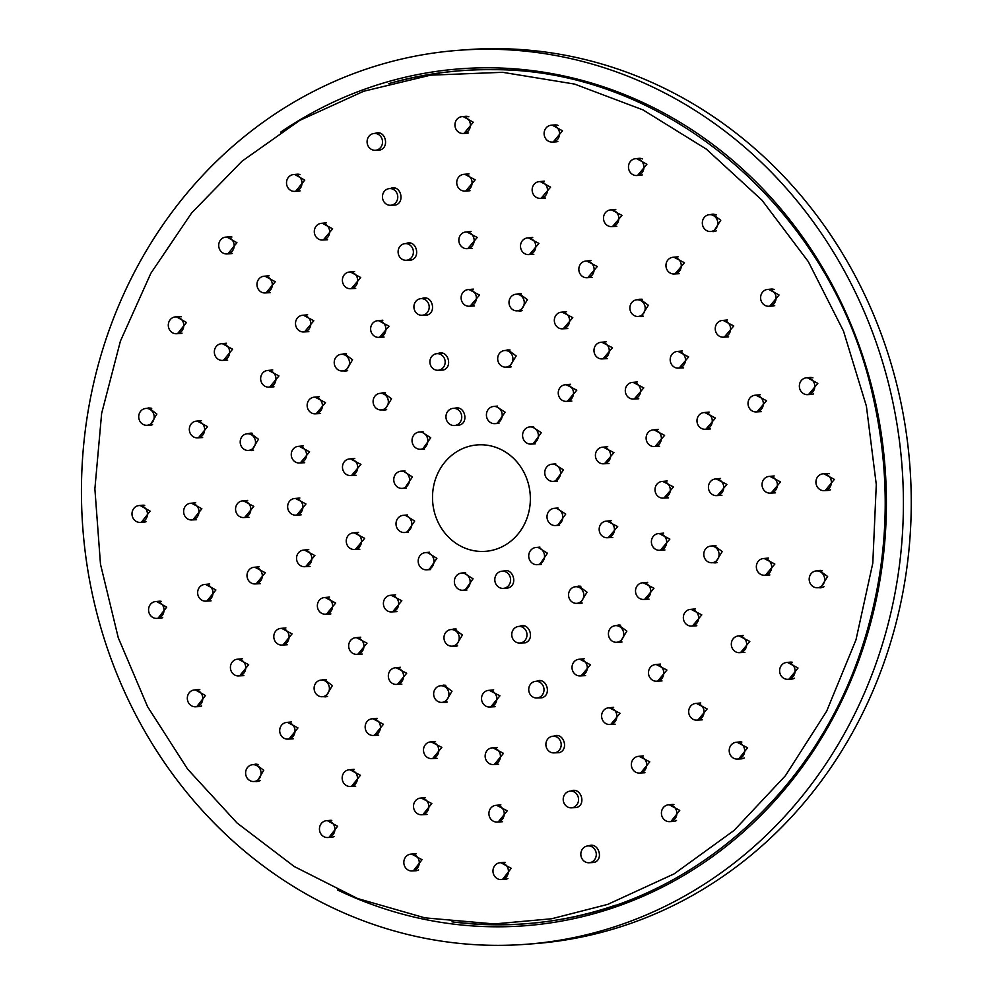 <?xml version="1.0" encoding="UTF-8"?>
<svg xmlns="http://www.w3.org/2000/svg" width="994" height="994" viewBox="0 0 994 994"><rect width="100%" height="100%" fill="white"/><g stroke="black" fill="none" stroke-linecap="round" stroke-linejoin="round"><path stroke-width="1.49" d="M620.678 924.768A448.269 410.771 -94.3 0 0 895.259 414.225A448.269 410.771 -94.3 0 0 458.88 50.284A448.269 410.771 -94.3 0 0 82.813 528.038A448.269 410.771 -94.3 0 0 525.975 944.3A448.269 410.771 -94.3 0 0 620.678 924.768M525.975 944.3L533.815 943.716A448.269 410.771 -94.3 0 0 628.519 924.184A448.269 410.771 -94.3 0 0 903.099 413.628A448.269 410.771 -94.3 0 0 466.72 49.7L458.88 50.284M163.637 607.446A8.437 7.728 -94.3 0 0 155.511 601.581A8.437 7.728 -94.3 0 0 148.591 610.552A8.437 7.728 -94.3 0 0 156.779 618.392A8.437 7.728 -94.3 0 0 163.637 607.446M161.19 601.333A8.511 7.803 -94.3 0 0 159.115 601.233L155.511 601.581M156.779 618.392L160.382 618.193A8.511 7.803 -94.3 0 0 162.718 617.672M431.346 554.876A8.611 7.89 -94.3 0 0 425.283 552.639A8.611 7.89 -94.3 0 0 418.213 561.809A8.611 7.89 -94.3 0 0 426.575 569.811A8.611 7.89 -94.3 0 0 433.546 564.145A8.611 7.89 -94.3 0 0 431.346 554.876M463.863 573.252A8.611 7.89 -94.3 0 0 461.452 573.078A8.611 7.89 -94.3 0 0 454.382 582.248A8.611 7.89 -94.3 0 0 462.732 590.262A8.611 7.89 -94.3 0 0 470.125 582.397A8.611 7.89 -94.3 0 0 463.863 573.252M500.243 571.562A8.611 7.89 -94.3 0 0 494.95 581.291A8.611 7.89 -94.3 0 0 503.2 588.386A8.611 7.89 -94.3 0 0 510.581 579.191A8.611 7.89 -94.3 0 0 501.908 571.202A8.611 7.89 -94.3 0 0 500.243 571.562M530.734 550.266A8.611 7.89 -94.3 0 0 529.516 559.746A8.611 7.89 -94.3 0 0 537.108 564.691A8.611 7.89 -94.3 0 0 544.501 555.497A8.611 7.89 -94.3 0 0 535.828 547.508A8.611 7.89 -94.3 0 0 530.734 550.266M547.172 515.054A8.611 7.89 -94.3 0 0 555.397 525.528A8.611 7.89 -94.3 0 0 562.778 516.333A8.611 7.89 -94.3 0 0 554.105 508.344A8.611 7.89 -94.3 0 0 547.172 515.054M545.147 475.368A8.611 7.89 -94.3 0 0 553.149 481.382A8.611 7.89 -94.3 0 0 560.529 472.2A8.611 7.89 -94.3 0 0 551.856 464.21A8.611 7.89 -94.3 0 0 545.147 475.368M525.205 441.845A8.611 7.89 -94.3 0 0 530.97 444.094A8.611 7.89 -94.3 0 0 538.35 434.912A8.611 7.89 -94.3 0 0 529.678 426.923A8.611 7.89 -94.3 0 0 522.968 432.725A8.611 7.89 -94.3 0 0 525.205 441.845M492.701 423.456A8.611 7.89 -94.3 0 0 494.801 423.655A8.611 7.89 -94.3 0 0 502.181 414.461A8.611 7.89 -94.3 0 0 493.509 406.471A8.611 7.89 -94.3 0 0 486.426 414.498A8.611 7.89 -94.3 0 0 492.701 423.456M456.321 425.146A8.611 7.89 -94.3 0 0 461.576 415.256A8.611 7.89 -94.3 0 0 453.053 408.36A8.611 7.89 -94.3 0 0 445.983 417.517A8.611 7.89 -94.3 0 0 454.345 425.531A8.611 7.89 -94.3 0 0 456.321 425.146M425.83 446.455A8.611 7.89 -94.3 0 0 426.973 436.813A8.611 7.89 -94.3 0 0 419.133 432.042A8.611 7.89 -94.3 0 0 412.063 441.212A8.611 7.89 -94.3 0 0 420.425 449.226A8.611 7.89 -94.3 0 0 425.83 446.455M409.391 481.668A8.611 7.89 -94.3 0 0 400.855 471.206A8.611 7.89 -94.3 0 0 393.786 480.375A8.611 7.89 -94.3 0 0 402.148 488.389A8.611 7.89 -94.3 0 0 409.391 481.668M411.417 521.353A8.611 7.89 -94.3 0 0 403.104 515.352A8.611 7.89 -94.3 0 0 396.034 524.521A8.611 7.89 -94.3 0 0 404.396 532.523A8.611 7.89 -94.3 0 0 411.417 521.353M396.705 609.26A8.312 7.629 -94.3 0 0 397.824 599.954A8.312 7.629 -94.3 0 0 390.244 595.344A8.312 7.629 -94.3 0 0 383.423 604.203A8.312 7.629 -94.3 0 0 391.487 611.931A8.312 7.629 -94.3 0 0 396.705 609.26M459.066 639.676A8.312 7.629 -94.3 0 0 450.829 629.587A8.312 7.629 -94.3 0 0 443.995 638.446A8.312 7.629 -94.3 0 0 452.071 646.175A8.312 7.629 -94.3 0 0 459.066 639.676M526.609 632.234A8.312 7.629 -94.3 0 0 518.595 626.444A8.312 7.629 -94.3 0 0 511.773 635.303A8.312 7.629 -94.3 0 0 519.837 643.031A8.312 7.629 -94.3 0 0 526.609 632.234M581.266 588.92A8.312 7.629 -94.3 0 0 575.402 586.758A8.312 7.629 -94.3 0 0 568.58 595.617A8.312 7.629 -94.3 0 0 576.644 603.346A8.312 7.629 -94.3 0 0 583.379 597.866A8.312 7.629 -94.3 0 0 581.266 588.92M608.365 521.328A8.312 7.629 -94.3 0 0 606.029 521.167A8.312 7.629 -94.3 0 0 599.196 530.013A8.312 7.629 -94.3 0 0 607.272 537.742A8.312 7.629 -94.3 0 0 614.404 530.15A8.312 7.629 -94.3 0 0 608.365 521.328M600.649 447.573A8.312 7.629 -94.3 0 0 595.543 456.967A8.312 7.629 -94.3 0 0 603.495 463.813A8.312 7.629 -94.3 0 0 610.627 454.941A8.312 7.629 -94.3 0 0 602.252 447.225A8.312 7.629 -94.3 0 0 600.649 447.573M560.194 387.436A8.312 7.629 -94.3 0 0 559.013 396.581A8.312 7.629 -94.3 0 0 566.356 401.365A8.312 7.629 -94.3 0 0 573.476 392.481A8.312 7.629 -94.3 0 0 565.101 384.777A8.312 7.629 -94.3 0 0 560.194 387.436M497.845 357.008A8.312 7.629 -94.3 0 0 505.772 367.121A8.312 7.629 -94.3 0 0 512.904 358.238A8.312 7.629 -94.3 0 0 504.53 350.534A8.312 7.629 -94.3 0 0 497.845 357.008M430.29 364.45A8.312 7.629 -94.3 0 0 438.006 370.265A8.312 7.629 -94.3 0 0 445.138 361.381A8.312 7.629 -94.3 0 0 436.764 353.678A8.312 7.629 -94.3 0 0 430.29 364.45M375.645 407.764A8.312 7.629 -94.3 0 0 381.199 409.95A8.312 7.629 -94.3 0 0 388.331 401.079A8.312 7.629 -94.3 0 0 379.957 393.363A8.312 7.629 -94.3 0 0 373.471 398.979A8.312 7.629 -94.3 0 0 375.645 407.764M348.546 475.356A8.312 7.629 -94.3 0 0 350.571 475.554A8.312 7.629 -94.3 0 0 357.703 466.671A8.312 7.629 -94.3 0 0 349.329 458.967A8.312 7.629 -94.3 0 0 342.483 466.695A8.312 7.629 -94.3 0 0 348.546 475.356M356.25 549.11A8.312 7.629 -94.3 0 0 361.331 539.556A8.312 7.629 -94.3 0 0 353.094 532.896A8.312 7.629 -94.3 0 0 346.272 541.742A8.312 7.629 -94.3 0 0 354.349 549.483A8.312 7.629 -94.3 0 0 356.25 549.11M329.176 612.9A8.325 7.629 -94.3 0 0 332.195 603.196A8.325 7.629 -94.3 0 0 324.218 597.58A8.325 7.629 -94.3 0 0 317.384 606.439A8.325 7.629 -94.3 0 0 325.46 614.193A8.325 7.629 -94.3 0 0 329.176 612.9M361.99 651.654A8.325 7.629 -94.3 0 0 363.108 642.335A8.325 7.629 -94.3 0 0 355.529 637.726A8.325 7.629 -94.3 0 0 348.695 646.597A8.325 7.629 -94.3 0 0 356.771 654.338A8.325 7.629 -94.3 0 0 361.99 651.654M402.781 679.958A8.325 7.629 -94.3 0 0 402.259 671.472A8.325 7.629 -94.3 0 0 395.19 667.806A8.325 7.629 -94.3 0 0 388.356 676.665A8.325 7.629 -94.3 0 0 396.432 684.419A8.325 7.629 -94.3 0 0 402.781 679.958M448.766 695.875A8.325 7.629 -94.3 0 0 440.516 685.773A8.325 7.629 -94.3 0 0 433.67 694.632A8.325 7.629 -94.3 0 0 441.758 702.373A8.325 7.629 -94.3 0 0 448.766 695.875M496.801 698.335A8.325 7.629 -94.3 0 0 488.402 690.395A8.325 7.629 -94.3 0 0 481.568 699.254A8.325 7.629 -94.3 0 0 489.644 706.995A8.325 7.629 -94.3 0 0 496.801 698.335M543.631 687.152A8.325 7.629 -94.3 0 0 535.592 681.362A8.325 7.629 -94.3 0 0 528.758 690.221A8.325 7.629 -94.3 0 0 536.835 697.962A8.325 7.629 -94.3 0 0 543.631 687.152M586.038 663.11A8.325 7.629 -94.3 0 0 578.881 659.283A8.325 7.629 -94.3 0 0 572.035 668.154A8.325 7.629 -94.3 0 0 580.123 675.895A8.325 7.629 -94.3 0 0 586.038 663.11M621.163 627.835A8.325 7.629 -94.3 0 0 615.298 625.673A8.325 7.629 -94.3 0 0 608.452 634.545A8.325 7.629 -94.3 0 0 616.541 642.286A8.325 7.629 -94.3 0 0 623.288 636.806A8.325 7.629 -94.3 0 0 621.163 627.835M646.585 583.739A8.325 7.629 -94.3 0 0 642.372 582.819A8.325 7.629 -94.3 0 0 635.539 591.691A8.325 7.629 -94.3 0 0 643.615 599.432A8.325 7.629 -94.3 0 0 650.623 592.896A8.325 7.629 -94.3 0 0 646.585 583.739M660.6 533.815A8.325 7.629 -94.3 0 0 658.252 533.641A8.325 7.629 -94.3 0 0 651.418 542.513A8.325 7.629 -94.3 0 0 659.507 550.254A8.325 7.629 -94.3 0 0 666.651 542.649A8.325 7.629 -94.3 0 0 660.6 533.815M662.228 481.469A8.325 7.629 -94.3 0 0 661.867 481.494A8.325 7.629 -94.3 0 0 655.034 490.353A8.325 7.629 -94.3 0 0 663.122 498.106A8.325 7.629 -94.3 0 0 670.267 489.408A8.325 7.629 -94.3 0 0 662.228 481.469M651.356 430.265A8.325 7.629 -94.3 0 0 646.249 439.671A8.325 7.629 -94.3 0 0 654.214 446.53A8.325 7.629 -94.3 0 0 661.358 437.646A8.325 7.629 -94.3 0 0 652.971 429.917A8.325 7.629 -94.3 0 0 651.356 430.265M628.755 383.709A8.325 7.629 -94.3 0 0 625.686 393.251A8.325 7.629 -94.3 0 0 633.402 399.054A8.325 7.629 -94.3 0 0 640.546 390.17A8.325 7.629 -94.3 0 0 632.159 382.442A8.325 7.629 -94.3 0 0 628.755 383.709M595.928 344.955A8.325 7.629 -94.3 0 0 594.747 354.125A8.325 7.629 -94.3 0 0 602.091 358.909A8.325 7.629 -94.3 0 0 609.235 350.025A8.325 7.629 -94.3 0 0 600.848 342.296A8.325 7.629 -94.3 0 0 595.928 344.955M555.149 316.664A8.325 7.629 -94.3 0 0 555.584 325.001A8.325 7.629 -94.3 0 0 562.43 328.828A8.325 7.629 -94.3 0 0 569.574 319.944A8.325 7.629 -94.3 0 0 561.188 312.215A8.325 7.629 -94.3 0 0 555.149 316.664M509.164 300.735A8.325 7.629 -94.3 0 0 517.104 310.861A8.325 7.629 -94.3 0 0 524.248 301.977A8.325 7.629 -94.3 0 0 515.861 294.249A8.325 7.629 -94.3 0 0 509.164 300.735M461.129 298.275A8.325 7.629 -94.3 0 0 469.218 306.239A8.325 7.629 -94.3 0 0 476.362 297.355A8.325 7.629 -94.3 0 0 467.975 289.627A8.325 7.629 -94.3 0 0 461.129 298.275M414.299 309.457A8.325 7.629 -94.3 0 0 422.028 315.272A8.325 7.629 -94.3 0 0 429.172 306.388A8.325 7.629 -94.3 0 0 420.785 298.66A8.325 7.629 -94.3 0 0 414.299 309.457M371.88 333.499A8.325 7.629 -94.3 0 0 378.751 337.351A8.325 7.629 -94.3 0 0 385.883 328.455A8.325 7.629 -94.3 0 0 377.496 320.739A8.325 7.629 -94.3 0 0 371.88 333.499M336.767 368.774A8.325 7.629 -94.3 0 0 342.321 370.961A8.325 7.629 -94.3 0 0 349.466 362.064A8.325 7.629 -94.3 0 0 341.079 354.349A8.325 7.629 -94.3 0 0 334.593 359.965A8.325 7.629 -94.3 0 0 336.767 368.774M311.333 412.87A8.325 7.629 -94.3 0 0 315.247 413.815A8.325 7.629 -94.3 0 0 322.391 404.918A8.325 7.629 -94.3 0 0 314.005 397.202A8.325 7.629 -94.3 0 0 307.27 403.875A8.325 7.629 -94.3 0 0 311.333 412.87M297.33 462.794A8.325 7.629 -94.3 0 0 299.368 462.993A8.325 7.629 -94.3 0 0 306.5 454.096A8.325 7.629 -94.3 0 0 298.113 446.381A8.325 7.629 -94.3 0 0 291.267 454.134A8.325 7.629 -94.3 0 0 297.33 462.794M295.703 515.14A8.325 7.629 -94.3 0 0 295.752 515.14A8.325 7.629 -94.3 0 0 302.884 506.257A8.325 7.629 -94.3 0 0 294.497 498.528A8.325 7.629 -94.3 0 0 287.664 507.375A8.325 7.629 -94.3 0 0 295.703 515.14M306.562 566.344A8.325 7.629 -94.3 0 0 311.656 556.777A8.325 7.629 -94.3 0 0 303.406 550.104A8.325 7.629 -94.3 0 0 296.572 558.963A8.325 7.629 -94.3 0 0 304.649 566.717A8.325 7.629 -94.3 0 0 306.562 566.344M285.638 643.764A8.35 7.641 -94.3 0 0 288.658 634.035A8.35 7.641 -94.3 0 0 280.681 628.407A8.35 7.641 -94.3 0 0 273.822 637.291A8.35 7.641 -94.3 0 0 281.923 645.056A8.35 7.641 -94.3 0 0 285.638 643.764M327.448 694.036A8.35 7.641 -94.3 0 0 328.567 684.704A8.35 7.641 -94.3 0 0 320.975 680.095A8.35 7.641 -94.3 0 0 314.129 688.966A8.35 7.641 -94.3 0 0 322.218 696.732A8.35 7.641 -94.3 0 0 327.448 694.036M379.633 730.975A8.35 7.641 -94.3 0 0 379.112 722.476A8.35 7.641 -94.3 0 0 372.029 718.811A8.35 7.641 -94.3 0 0 365.183 727.695A8.35 7.641 -94.3 0 0 373.284 735.448A8.35 7.641 -94.3 0 0 379.633 730.975M438.64 752.048A8.35 7.641 -94.3 0 0 430.377 741.934A8.35 7.641 -94.3 0 0 423.519 750.818A8.35 7.641 -94.3 0 0 431.62 758.571A8.35 7.641 -94.3 0 0 438.64 752.048M500.429 755.838A8.35 7.641 -94.3 0 0 492.018 747.886A8.35 7.641 -94.3 0 0 485.171 756.757A8.35 7.641 -94.3 0 0 493.26 764.523A8.35 7.641 -94.3 0 0 500.429 755.838M560.815 742.058A8.35 7.641 -94.3 0 0 552.763 736.256A8.35 7.641 -94.3 0 0 545.917 745.14A8.35 7.641 -94.3 0 0 554.018 752.893A8.35 7.641 -94.3 0 0 560.815 742.058M615.659 711.679A8.35 7.641 -94.3 0 0 608.477 707.84A8.35 7.641 -94.3 0 0 601.631 716.724A8.35 7.641 -94.3 0 0 609.72 724.477A8.35 7.641 -94.3 0 0 615.659 711.679M661.234 666.738A8.35 7.641 -94.3 0 0 655.357 664.576A8.35 7.641 -94.3 0 0 648.51 673.46A8.35 7.641 -94.3 0 0 656.599 681.213A8.35 7.641 -94.3 0 0 663.358 675.721A8.35 7.641 -94.3 0 0 661.234 666.738M694.433 610.328A8.35 7.641 -94.3 0 0 690.209 609.421A8.35 7.641 -94.3 0 0 683.363 618.293A8.35 7.641 -94.3 0 0 691.451 626.058A8.35 7.641 -94.3 0 0 698.484 619.51A8.35 7.641 -94.3 0 0 694.433 610.328M712.996 546.278A8.35 7.641 -94.3 0 0 710.66 546.116A8.35 7.641 -94.3 0 0 703.814 554.987A8.35 7.641 -94.3 0 0 711.903 562.753A8.35 7.641 -94.3 0 0 719.06 555.124A8.35 7.641 -94.3 0 0 712.996 546.278M715.668 478.959A8.35 7.641 -94.3 0 0 715.307 478.984A8.35 7.641 -94.3 0 0 708.461 487.855A8.35 7.641 -94.3 0 0 716.562 495.621A8.35 7.641 -94.3 0 0 723.731 486.911A8.35 7.641 -94.3 0 0 715.668 478.959M702.236 412.945A8.35 7.641 -94.3 0 0 697.117 422.363A8.35 7.641 -94.3 0 0 705.106 429.234A8.35 7.641 -94.3 0 0 712.251 420.325A8.35 7.641 -94.3 0 0 703.851 412.597A8.35 7.641 -94.3 0 0 702.236 412.945M673.646 352.746A8.35 7.641 -94.3 0 0 670.577 362.313A8.35 7.641 -94.3 0 0 678.306 368.115A8.35 7.641 -94.3 0 0 685.462 359.219A8.35 7.641 -94.3 0 0 677.063 351.478A8.35 7.641 -94.3 0 0 673.646 352.746M631.836 302.474A8.35 7.641 -94.3 0 0 630.656 311.656A8.35 7.641 -94.3 0 0 638.011 316.44A8.35 7.641 -94.3 0 0 645.168 307.544A8.35 7.641 -94.3 0 0 636.756 299.803A8.35 7.641 -94.3 0 0 631.836 302.474M579.651 265.535A8.35 7.641 -94.3 0 0 580.086 273.884A8.35 7.641 -94.3 0 0 586.957 277.724A8.35 7.641 -94.3 0 0 594.101 268.815A8.35 7.641 -94.3 0 0 585.702 261.087A8.35 7.641 -94.3 0 0 579.651 265.535M520.657 244.449A8.35 7.641 -94.3 0 0 528.609 254.601A8.35 7.641 -94.3 0 0 535.766 245.692A8.35 7.641 -94.3 0 0 527.367 237.964A8.35 7.641 -94.3 0 0 520.657 244.449M458.855 240.672A8.35 7.641 -94.3 0 0 466.969 248.649A8.35 7.641 -94.3 0 0 474.126 239.74A8.35 7.641 -94.3 0 0 465.714 232.012A8.35 7.641 -94.3 0 0 458.855 240.672M398.482 254.439A8.35 7.641 -94.3 0 0 406.223 260.279A8.35 7.641 -94.3 0 0 413.367 251.37A8.35 7.641 -94.3 0 0 404.968 243.642A8.35 7.641 -94.3 0 0 398.482 254.439M343.638 284.831A8.35 7.641 -94.3 0 0 350.509 288.695A8.35 7.641 -94.3 0 0 357.666 279.786A8.35 7.641 -94.3 0 0 349.254 272.045A8.35 7.641 -94.3 0 0 343.638 284.831M298.051 329.759A8.35 7.641 -94.3 0 0 303.63 331.946A8.35 7.641 -94.3 0 0 310.787 323.05A8.35 7.641 -94.3 0 0 302.375 315.309A8.35 7.641 -94.3 0 0 295.877 320.938A8.35 7.641 -94.3 0 0 298.051 329.759M264.851 386.181A8.35 7.641 -94.3 0 0 268.778 387.113A8.35 7.641 -94.3 0 0 275.934 378.217A8.35 7.641 -94.3 0 0 267.523 370.476A8.35 7.641 -94.3 0 0 260.776 377.161A8.35 7.641 -94.3 0 0 264.851 386.181M246.288 450.232A8.35 7.641 -94.3 0 0 248.326 450.419A8.35 7.641 -94.3 0 0 255.483 441.522A8.35 7.641 -94.3 0 0 247.071 433.782A8.35 7.641 -94.3 0 0 240.213 441.547A8.35 7.641 -94.3 0 0 246.288 450.232M243.629 517.551A8.35 7.641 -94.3 0 0 243.667 517.551A8.35 7.641 -94.3 0 0 250.823 508.655A8.35 7.641 -94.3 0 0 242.424 500.914A8.35 7.641 -94.3 0 0 235.578 509.773A8.35 7.641 -94.3 0 0 243.629 517.551L248.96 517.265M257.048 583.565A8.35 7.641 -94.3 0 0 262.143 573.973A8.35 7.641 -94.3 0 0 253.88 567.301A8.35 7.641 -94.3 0 0 247.034 576.185A8.35 7.641 -94.3 0 0 255.135 583.938A8.35 7.641 -94.3 0 0 257.048 583.565M242.461 658.736A8.474 7.766 -94.3 0 0 242.089 658.761L237.305 659.221A8.362 7.666 -94.3 0 0 230.434 668.13A8.362 7.666 -94.3 0 0 238.548 675.908A8.362 7.666 -94.3 0 0 242.275 674.603A8.362 7.666 -94.3 0 0 245.307 664.862A8.362 7.666 -94.3 0 0 237.305 659.221M238.548 675.908L243.356 675.647A8.474 7.766 -94.3 0 0 243.89 675.597M291.615 721.955A8.474 7.766 -94.3 0 0 291.379 721.967L286.595 722.439A8.362 7.666 -94.3 0 0 279.724 731.336A8.362 7.666 -94.3 0 0 287.838 739.114A8.362 7.666 -94.3 0 0 293.081 736.417A8.362 7.666 -94.3 0 0 294.199 727.061A8.362 7.666 -94.3 0 0 286.595 722.439M287.838 739.114L292.646 738.853A8.474 7.766 -94.3 0 0 293.218 738.803M354.137 769.306A8.474 7.766 -94.3 0 0 353.839 769.331L349.043 769.791A8.362 7.666 -94.3 0 0 342.184 778.7A8.362 7.666 -94.3 0 0 350.298 786.465A8.362 7.666 -94.3 0 0 356.66 781.992A8.362 7.666 -94.3 0 0 356.138 773.481A8.362 7.666 -94.3 0 0 349.043 769.791M350.298 786.465L355.106 786.217A8.474 7.766 -94.3 0 0 355.715 786.155M425.469 797.586A8.474 7.766 -94.3 0 0 425.196 797.61L420.4 798.083A8.362 7.666 -94.3 0 0 413.541 806.979A8.362 7.666 -94.3 0 0 421.655 814.757A8.362 7.666 -94.3 0 0 428.687 808.221A8.362 7.666 -94.3 0 0 420.4 798.083M421.655 814.757L426.463 814.496A8.474 7.766 -94.3 0 0 427.097 814.434M500.877 804.867A8.474 7.766 -94.3 0 0 500.591 804.891L495.795 805.351A8.362 7.666 -94.3 0 0 488.936 814.26A8.362 7.666 -94.3 0 0 497.05 822.026A8.362 7.666 -94.3 0 0 504.231 813.328A8.362 7.666 -94.3 0 0 495.795 805.351M497.05 822.026L501.858 821.777A8.474 7.766 -94.3 0 0 502.517 821.715M575.215 790.64A8.474 7.766 -94.3 0 0 574.892 790.665L570.109 791.137A8.362 7.666 -94.3 0 0 563.238 800.033A8.362 7.666 -94.3 0 0 571.351 807.811A8.362 7.666 -94.3 0 0 578.173 796.952A8.362 7.666 -94.3 0 0 570.109 791.137M571.351 807.811L576.16 807.55A8.474 7.766 -94.3 0 0 576.831 807.488M643.379 755.887A8.474 7.766 -94.3 0 0 643.043 755.912L638.247 756.384A8.362 7.666 -94.3 0 0 631.389 765.281A8.362 7.666 -94.3 0 0 639.502 773.059A8.362 7.666 -94.3 0 0 645.441 760.224A8.362 7.666 -94.3 0 0 638.247 756.384M639.502 773.059L644.311 772.798A8.474 7.766 -94.3 0 0 644.969 772.736M700.745 702.969A8.474 7.766 -94.3 0 0 700.385 702.994L695.589 703.466A8.362 7.666 -94.3 0 0 688.718 712.363A8.362 7.666 -94.3 0 0 696.844 720.141A8.362 7.666 -94.3 0 0 703.615 714.636A8.362 7.666 -94.3 0 0 701.478 705.628A8.362 7.666 -94.3 0 0 695.589 703.466M696.844 720.141L701.652 719.88A8.474 7.766 -94.3 0 0 702.298 719.818M743.4 635.501A8.474 7.766 -94.3 0 0 743.015 635.526L738.219 635.986A8.362 7.666 -94.3 0 0 731.348 644.895A8.362 7.666 -94.3 0 0 739.474 652.673A8.362 7.666 -94.3 0 0 746.506 646.112A8.362 7.666 -94.3 0 0 742.456 636.905A8.362 7.666 -94.3 0 0 738.219 635.986M739.474 652.673L744.282 652.412A8.474 7.766 -94.3 0 0 744.891 652.35M768.499 558.069A8.474 7.766 -94.3 0 0 768.027 558.094L763.23 558.566A8.362 7.666 -94.3 0 0 756.372 567.462A8.362 7.666 -94.3 0 0 764.485 575.24A8.362 7.666 -94.3 0 0 771.655 567.599A8.362 7.666 -94.3 0 0 765.579 558.727A8.362 7.666 -94.3 0 0 763.23 558.566M764.485 575.24L769.294 574.979A8.474 7.766 -94.3 0 0 769.853 574.93M774.177 475.952A8.474 7.766 -94.3 0 0 774.077 475.952A8.474 7.766 -94.3 0 0 773.717 475.989L768.921 476.449A8.362 7.666 -94.3 0 0 762.063 485.345A8.362 7.666 -94.3 0 0 770.176 493.123A8.362 7.666 -94.3 0 0 777.358 484.389A8.362 7.666 -94.3 0 0 769.269 476.424A8.362 7.666 -94.3 0 0 768.921 476.449M770.176 493.123L774.985 492.875A8.474 7.766 -94.3 0 0 775.519 492.825M756.161 411.926A8.362 7.666 -94.3 0 0 763.33 403.005A8.362 7.666 -94.3 0 0 754.906 395.252A8.362 7.666 -94.3 0 0 753.29 395.6A8.362 7.666 -94.3 0 0 748.159 405.043A8.362 7.666 -94.3 0 0 756.161 411.926L760.969 411.665A8.474 7.766 -94.3 0 0 761.454 411.628M760.199 394.755A8.474 7.766 -94.3 0 0 759.702 394.78L754.906 395.252M723.384 337.177A8.362 7.666 -94.3 0 0 730.553 328.256A8.362 7.666 -94.3 0 0 722.141 320.503A8.362 7.666 -94.3 0 0 718.712 321.77A8.362 7.666 -94.3 0 0 715.63 331.35A8.362 7.666 -94.3 0 0 723.384 337.177L728.192 336.916A8.474 7.766 -94.3 0 0 728.639 336.879M727.484 320.006A8.474 7.766 -94.3 0 0 726.925 320.031L722.141 320.503M674.094 273.971A8.362 7.666 -94.3 0 0 681.263 265.05A8.362 7.666 -94.3 0 0 672.839 257.297A8.362 7.666 -94.3 0 0 667.906 259.968A8.362 7.666 -94.3 0 0 666.726 269.163A8.362 7.666 -94.3 0 0 674.094 273.971L678.902 273.71A8.474 7.766 -94.3 0 0 679.312 273.673M678.132 256.8A8.474 7.766 -94.3 0 0 677.635 256.825L672.839 257.297M611.645 226.607A8.362 7.666 -94.3 0 0 618.815 217.686A8.362 7.666 -94.3 0 0 610.391 209.933A8.362 7.666 -94.3 0 0 604.327 214.393A8.362 7.666 -94.3 0 0 604.762 222.768A8.362 7.666 -94.3 0 0 611.645 226.607L616.454 226.346A8.474 7.766 -94.3 0 0 616.827 226.321M615.771 209.436A8.474 7.766 -94.3 0 0 615.187 209.461L610.391 209.933M540.289 198.328A8.362 7.666 -94.3 0 0 547.458 189.407A8.362 7.666 -94.3 0 0 539.034 181.653A8.362 7.666 -94.3 0 0 532.312 188.152A8.362 7.666 -94.3 0 0 540.289 198.328L545.097 198.067A8.474 7.766 -94.3 0 0 545.445 198.042M544.426 181.156A8.474 7.766 -94.3 0 0 543.83 181.181L539.034 181.653M464.894 191.047A8.362 7.666 -94.3 0 0 472.063 182.126A8.362 7.666 -94.3 0 0 463.639 174.372A8.362 7.666 -94.3 0 0 456.755 183.058A8.362 7.666 -94.3 0 0 464.894 191.047L469.69 190.786A8.474 7.766 -94.3 0 0 470.025 190.761M469.019 173.875A8.474 7.766 -94.3 0 0 468.422 173.9L463.639 174.372M390.58 205.273A8.362 7.666 -94.3 0 0 397.749 196.352A8.362 7.666 -94.3 0 0 389.337 188.599A8.362 7.666 -94.3 0 0 382.827 199.421A8.362 7.666 -94.3 0 0 390.58 205.273L395.388 205.012A8.474 7.766 -94.3 0 0 395.711 204.988M394.755 188.09A8.474 7.766 -94.3 0 0 394.121 188.127L389.337 188.599M322.441 240.026A8.362 7.666 -94.3 0 0 329.61 231.105A8.362 7.666 -94.3 0 0 321.186 223.352A8.362 7.666 -94.3 0 0 315.545 236.162A8.362 7.666 -94.3 0 0 322.441 240.026L327.25 239.765A8.474 7.766 -94.3 0 0 327.573 239.74M326.504 222.855A8.474 7.766 -94.3 0 0 325.982 222.88L321.186 223.352M265.1 292.944A8.362 7.666 -94.3 0 0 272.269 284.011A8.362 7.666 -94.3 0 0 263.845 276.257A8.362 7.666 -94.3 0 0 257.334 281.898A8.362 7.666 -94.3 0 0 259.509 290.745A8.362 7.666 -94.3 0 0 265.1 292.944L269.908 292.683A8.474 7.766 -94.3 0 0 270.256 292.658M269.113 275.773A8.474 7.766 -94.3 0 0 268.641 275.798L263.845 276.257M222.47 360.412A8.362 7.666 -94.3 0 0 229.639 351.491A8.362 7.666 -94.3 0 0 221.215 343.738A8.362 7.666 -94.3 0 0 214.455 350.435A8.362 7.666 -94.3 0 0 218.543 359.468A8.362 7.666 -94.3 0 0 222.47 360.412L227.278 360.151A8.474 7.766 -94.3 0 0 227.651 360.126M226.446 343.241A8.474 7.766 -94.3 0 0 226.011 343.265L221.215 343.738M197.458 437.845A8.362 7.666 -94.3 0 0 204.627 428.923A8.362 7.666 -94.3 0 0 196.203 421.17A8.362 7.666 -94.3 0 0 189.332 428.948A8.362 7.666 -94.3 0 0 195.408 437.646A8.362 7.666 -94.3 0 0 197.458 437.845L202.267 437.584A8.474 7.766 -94.3 0 0 202.652 437.559M201.459 420.673A8.474 7.766 -94.3 0 0 200.999 420.698L196.203 421.17M195.719 502.79A8.474 7.766 -94.3 0 0 195.309 502.815L190.513 503.275A8.362 7.666 -94.3 0 0 183.654 512.159A8.362 7.666 -94.3 0 0 191.718 519.961A8.362 7.666 -94.3 0 0 191.767 519.949A8.362 7.666 -94.3 0 0 198.937 511.028A8.362 7.666 -94.3 0 0 190.513 503.275M207.696 600.774A8.362 7.666 -94.3 0 0 212.803 591.169A8.362 7.666 -94.3 0 0 204.528 584.472A8.362 7.666 -94.3 0 0 197.669 593.381A8.362 7.666 -94.3 0 0 205.783 601.146A8.362 7.666 -94.3 0 0 207.696 600.774M209.709 583.987A8.474 7.766 -94.3 0 0 209.324 584.012L204.528 584.472M205.783 601.146L210.591 600.898A8.474 7.766 -94.3 0 0 211.076 600.848M199.831 689.699A8.511 7.803 -94.3 0 0 197.856 689.612L194.265 689.973A8.437 7.728 -94.3 0 0 187.344 698.944A8.437 7.728 -94.3 0 0 195.52 706.784A8.437 7.728 -94.3 0 0 201.521 693.837A8.437 7.728 -94.3 0 0 194.265 689.973M195.52 706.784L199.135 706.585A8.511 7.803 -94.3 0 0 201.633 705.989M258.154 764.448A8.511 7.803 -94.3 0 0 256.141 764.361L252.538 764.709A8.437 7.728 -94.3 0 0 245.63 773.68A8.437 7.728 -94.3 0 0 253.805 781.52A8.437 7.728 -94.3 0 0 260.627 775.966A8.437 7.728 -94.3 0 0 258.477 766.896A8.437 7.728 -94.3 0 0 252.538 764.709M258.204 781.421L257.446 781.321A8.511 7.803 -94.3 0 0 260.13 780.638M331.785 820.41A8.511 7.803 -94.3 0 0 329.983 820.361L326.392 820.709A8.437 7.728 -94.3 0 0 319.472 829.679A8.437 7.728 -94.3 0 0 327.66 837.52A8.437 7.728 -94.3 0 0 334.742 830.909A8.437 7.728 -94.3 0 0 330.667 821.628A8.437 7.728 -94.3 0 0 326.392 820.709M327.66 837.52L331.263 837.321A8.511 7.803 -94.3 0 0 334.071 836.588M416.126 853.846A8.511 7.803 -94.3 0 0 414.361 853.796L410.758 854.144A8.437 7.728 -94.3 0 0 403.85 863.127A8.437 7.728 -94.3 0 0 412.025 870.955A8.437 7.728 -94.3 0 0 419.257 863.264A8.437 7.728 -94.3 0 0 413.131 854.318A8.437 7.728 -94.3 0 0 410.758 854.144M412.025 870.955L415.641 870.769A8.511 7.803 -94.3 0 0 418.611 869.949M505.3 862.457A8.511 7.803 -94.3 0 0 503.871 862.382A8.511 7.803 -94.3 0 0 503.511 862.407L499.92 862.755A8.437 7.728 -94.3 0 0 492.999 871.726A8.437 7.728 -94.3 0 0 501.187 879.566A8.437 7.728 -94.3 0 0 508.419 870.769A8.437 7.728 -94.3 0 0 500.28 862.73A8.437 7.728 -94.3 0 0 499.92 862.755M501.187 879.566L504.79 879.367A8.511 7.803 -94.3 0 0 507.922 878.472M589.044 862.755A8.437 7.728 -94.3 0 0 596.263 853.747A8.437 7.728 -94.3 0 0 587.777 845.944A8.437 7.728 -94.3 0 0 586.149 846.292A8.437 7.728 -94.3 0 0 580.968 855.809A8.437 7.728 -94.3 0 0 589.044 862.755L592.648 862.556A8.511 7.803 -94.3 0 0 595.99 861.537M593.256 845.658A8.511 7.803 -94.3 0 0 591.368 845.583L587.777 845.944M669.621 821.653A8.437 7.728 -94.3 0 0 676.839 812.657A8.437 7.728 -94.3 0 0 668.353 804.842A8.437 7.728 -94.3 0 0 664.911 806.122A8.437 7.728 -94.3 0 0 661.805 815.788A8.437 7.728 -94.3 0 0 669.621 821.653L673.224 821.466A8.511 7.803 -94.3 0 0 676.516 820.46M673.932 804.581A8.511 7.803 -94.3 0 0 671.944 804.494L668.353 804.842M737.424 759.081A8.437 7.728 -94.3 0 0 744.643 750.085A8.437 7.728 -94.3 0 0 736.156 742.282A8.437 7.728 -94.3 0 0 731.186 744.966A8.437 7.728 -94.3 0 0 729.981 754.247A8.437 7.728 -94.3 0 0 737.424 759.081L741.027 758.894A8.511 7.803 -94.3 0 0 744.282 757.913M741.872 742.033A8.511 7.803 -94.3 0 0 739.747 741.922L736.156 742.282M787.832 679.3A8.437 7.728 -94.3 0 0 795.051 670.304A8.437 7.728 -94.3 0 0 786.565 662.489A8.437 7.728 -94.3 0 0 780.452 666.986A8.437 7.728 -94.3 0 0 780.886 675.435A8.437 7.728 -94.3 0 0 787.832 679.3L791.435 679.113A8.511 7.803 -94.3 0 0 794.566 678.206M792.429 662.29A8.511 7.803 -94.3 0 0 790.155 662.141L786.565 662.489M817.403 587.752A8.437 7.728 -94.3 0 0 824.635 578.756A8.437 7.728 -94.3 0 0 816.136 570.941A8.437 7.728 -94.3 0 0 809.352 577.502A8.437 7.728 -94.3 0 0 817.403 587.752L821.007 587.553A8.511 7.803 -94.3 0 0 824.038 586.696M822.299 570.804A8.511 7.803 -94.3 0 0 819.739 570.593L816.136 570.941M824.138 490.651A8.437 7.728 -94.3 0 0 831.357 481.655A8.437 7.728 -94.3 0 0 822.87 473.84A8.437 7.728 -94.3 0 0 815.937 482.599A8.437 7.728 -94.3 0 0 824.138 490.651L827.741 490.464A8.511 7.803 -94.3 0 0 830.462 489.769M829.207 473.765A8.511 7.803 -94.3 0 0 826.461 473.492L822.87 473.84M807.563 394.643A8.437 7.728 -94.3 0 0 814.782 385.647A8.437 7.728 -94.3 0 0 806.296 377.832A8.437 7.728 -94.3 0 0 799.735 388.753A8.437 7.728 -94.3 0 0 807.563 394.643L811.166 394.456A8.511 7.803 -94.3 0 0 813.639 393.873M812.918 377.844A8.511 7.803 -94.3 0 0 809.899 377.484L806.296 377.832M768.809 306.251A8.437 7.728 -94.3 0 0 776.041 297.256A8.437 7.728 -94.3 0 0 767.554 289.44A8.437 7.728 -94.3 0 0 761.864 302.362A8.437 7.728 -94.3 0 0 768.809 306.251L772.413 306.065A8.511 7.803 -94.3 0 0 774.686 305.568M774.438 289.552A8.511 7.803 -94.3 0 0 771.145 289.092L767.554 289.44M710.524 231.515A8.437 7.728 -94.3 0 0 717.755 222.519A8.437 7.728 -94.3 0 0 709.269 214.704A8.437 7.728 -94.3 0 0 702.696 220.395A8.437 7.728 -94.3 0 0 704.895 229.303A8.437 7.728 -94.3 0 0 710.524 231.515L714.127 231.329A8.511 7.803 -94.3 0 0 716.289 230.869M716.438 214.928A8.511 7.803 -94.3 0 0 712.86 214.356L709.269 214.704M636.682 175.516A8.437 7.728 -94.3 0 0 643.913 166.52A8.437 7.728 -94.3 0 0 635.427 158.705A8.437 7.728 -94.3 0 0 628.606 165.451A8.437 7.728 -94.3 0 0 632.718 174.571A8.437 7.728 -94.3 0 0 636.682 175.516L640.285 175.329A8.511 7.803 -94.3 0 0 642.273 174.932M642.534 158.903A8.511 7.803 -94.3 0 0 639.018 158.357L635.427 158.705M552.304 142.08A8.437 7.728 -94.3 0 0 559.535 133.084A8.437 7.728 -94.3 0 0 551.049 125.256A8.437 7.728 -94.3 0 0 544.116 133.109A8.437 7.728 -94.3 0 0 550.241 141.881A8.437 7.728 -94.3 0 0 552.304 142.08L555.907 141.881A8.511 7.803 -94.3 0 0 557.82 141.521M558.131 125.443A8.511 7.803 -94.3 0 0 554.64 124.921L551.049 125.256M466.708 133.283A8.511 7.803 -94.3 0 0 466.758 133.283A8.511 7.803 -94.3 0 0 468.596 132.935M468.857 116.795A8.511 7.803 -94.3 0 0 465.49 116.31L461.887 116.658A8.437 7.728 -94.3 0 0 454.966 125.604A8.437 7.728 -94.3 0 0 463.105 133.469A8.437 7.728 -94.3 0 0 463.142 133.469A8.437 7.728 -94.3 0 0 470.373 124.474A8.437 7.728 -94.3 0 0 461.887 116.658M380.888 133.569A8.511 7.803 -94.3 0 0 377.633 133.121L374.03 133.469A8.437 7.728 -94.3 0 0 367.109 142.44A8.437 7.728 -94.3 0 0 375.285 150.28A8.437 7.728 -94.3 0 0 377.223 149.908A8.437 7.728 -94.3 0 0 382.379 140.229A8.437 7.728 -94.3 0 0 374.03 133.469M375.285 150.28L378.9 150.094A8.511 7.803 -94.3 0 0 380.714 149.759M299.989 174.546A8.511 7.803 -94.3 0 0 297.057 174.223L293.454 174.571A8.437 7.728 -94.3 0 0 286.533 183.542A8.437 7.728 -94.3 0 0 294.709 191.382A8.437 7.728 -94.3 0 0 298.473 190.078A8.437 7.728 -94.3 0 0 301.53 180.249A8.437 7.728 -94.3 0 0 293.454 174.571M294.709 191.382L298.324 191.183A8.511 7.803 -94.3 0 0 300.126 190.86M231.925 237.032A8.511 7.803 -94.3 0 0 229.254 236.783L225.65 237.131A8.437 7.728 -94.3 0 0 218.73 246.102A8.437 7.728 -94.3 0 0 226.905 253.942A8.437 7.728 -94.3 0 0 232.198 251.233A8.437 7.728 -94.3 0 0 233.329 241.803A8.437 7.728 -94.3 0 0 225.65 237.131M226.905 253.942L230.521 253.756A8.511 7.803 -94.3 0 0 232.372 253.408M181.293 316.751A8.511 7.803 -94.3 0 0 178.845 316.564L175.242 316.924A8.437 7.728 -94.3 0 0 168.321 325.895A8.437 7.728 -94.3 0 0 176.51 333.736A8.437 7.728 -94.3 0 0 182.933 329.213A8.437 7.728 -94.3 0 0 182.399 320.627A8.437 7.728 -94.3 0 0 175.242 316.924M176.51 333.736L180.113 333.537A8.511 7.803 -94.3 0 0 182.051 333.164M151.722 408.31A8.511 7.803 -94.3 0 0 149.274 408.124L145.671 408.472A8.437 7.728 -94.3 0 0 138.75 417.443A8.437 7.728 -94.3 0 0 146.926 425.283A8.437 7.728 -94.3 0 0 154.02 418.698A8.437 7.728 -94.3 0 0 145.671 408.472M146.926 425.283L150.541 425.097A8.511 7.803 -94.3 0 0 152.591 424.674M144.726 505.35A8.511 7.803 -94.3 0 0 142.54 505.225L138.936 505.573A8.437 7.728 -94.3 0 0 132.016 514.544A8.437 7.728 -94.3 0 0 140.204 522.384A8.437 7.728 -94.3 0 0 147.435 513.6A8.437 7.728 -94.3 0 0 138.936 505.573M140.204 522.384L143.807 522.185A8.511 7.803 -94.3 0 0 145.994 521.726M711.356 231.465L713.53 231.614L720.774 220.246L712.462 214.145L710.375 214.592M712.847 214.356L713.617 214.145M714.674 231.44L713.903 231.341M818.447 587.69L820.572 587.827L827.642 576.483L819.168 570.382L817.068 570.842M819.553 570.606L820.336 570.382M821.715 587.665L820.932 587.566M254.961 781.458L257.048 781.595L263.745 770.275L255.495 764.162L253.47 764.622M255.955 764.374L256.663 764.175M147.944 425.233L150.007 425.382L156.878 414.038L148.789 407.913L146.801 408.372M151.15 425.196L150.442 425.097M149.249 408.124L149.957 407.925M712.81 562.703L715.22 562.915L722.253 551.558L713.854 545.457L711.493 546.029M713.953 545.793L715.021 545.457M716.388 562.728L715.32 562.567M617.473 642.236L619.933 642.459L626.879 631.115L618.504 625.015L616.131 625.599M618.591 625.363L619.647 625.015M621.088 642.286L619.945 642.112M382.131 409.901L384.579 410.124L391.561 398.78L383.336 392.68L380.975 393.264M385.734 409.963L384.591 409.776M383.411 393.028L384.492 392.68M343.191 370.911L345.601 371.135L352.584 359.791L344.409 353.678L342.073 354.249M346.757 370.961L345.651 370.774M344.508 354.013L345.552 353.678M249.221 450.369L251.581 450.593L258.477 439.236L250.326 433.123L248.04 433.682M252.712 450.406L251.693 450.245M250.5 433.446L251.507 433.123M442.79 702.323L445.175 702.547L452.022 691.203L443.709 685.102L441.324 685.686M446.281 702.373L445.2 702.199M443.784 685.45L444.89 685.114M453.115 646.125L455.538 646.361L462.434 635.004L454.134 628.904L451.723 629.5M456.656 646.175L455.525 645.988M454.171 629.264L455.314 628.916M323.187 696.682L325.585 696.881L332.381 685.549L324.119 679.449L321.808 680.008M326.728 696.707L325.672 696.545M324.243 679.772L325.286 679.449M517.949 310.824L520.371 311.047L527.454 299.691L519.203 293.578L516.818 294.162M519.266 293.926L520.384 293.578M521.49 310.861L520.421 310.687M506.704 367.072L509.152 367.308L516.184 355.951L507.934 349.838L505.511 350.435M507.971 350.199L509.09 349.838M510.27 367.121L509.164 366.935M638.769 316.403L641.217 316.614L648.361 305.245L640.061 299.144L637.701 299.716M640.198 299.467L641.217 299.144M642.36 316.44L641.292 316.266M577.626 603.296L580.098 603.52L587.056 592.175L578.719 586.075L576.321 586.671M578.781 586.435L579.862 586.075M581.266 603.346L580.086 603.159M519.502 626.357L520.048 626.145C529.454 622.145 535.294 639.627 525.155 642.832L520.844 642.981M503.374 571.202C512.544 567.089 518.682 584.497 508.419 587.889L505.511 588.262M454.556 408.348C464.745 404.707 469.218 422.661 459.526 425.034L456.619 425.407M437.77 353.578L438.317 353.367C448.294 349.652 453.04 367.457 443.225 370.066L438.938 370.215M421.767 298.573L422.276 298.374C432.179 294.597 436.987 312.389 427.134 315.073L422.872 315.235M405.987 243.542L406.459 243.356C416.3 239.566 421.121 257.334 411.243 260.068L407.031 260.229M390.431 188.487L390.841 188.326C400.657 184.524 405.465 202.291 395.562 205.05L391.412 205.224M375.247 133.358L375.434 133.283C385.225 129.469 389.996 147.236 380.093 150.007L376.167 150.243M430.564 75.159L502.604 72.314L574.532 84.068L643.019 109.912L706.411 149.175L762.025 200.241L808.321 261.633L843.508 331.114L866.395 406.136L876.286 484.587L872.807 563.101L855.983 639.85L826.623 711.257L785.384 775.755L734.081 830.425L674.094 873.888L607.707 904.391L551.62 918.767L494.279 923.935L424.836 917.847L357.629 898.539L294.249 866.532L237.032 822.97L187.605 769.107L147.559 706.635L118.261 637.726L100.481 564.182L94.877 488.862L101.636 413.417L120.423 341.066L150.877 273.251L191.668 212.902L242.051 161.165L299.753 120.373L363.705 91.249L430.564 75.159L439.186 73.941M588.61 845.857L588.833 845.782C598.388 841.843 604.24 859.45 594.188 862.444L590.25 862.68M570.891 791.05L571.326 790.889C580.869 786.95 586.671 804.544 576.619 807.563L572.445 807.749M553.534 736.181L554.031 735.995C563.548 732.044 569.326 749.613 559.262 752.669L555.025 752.843M536.412 681.275L536.934 681.076C546.414 677.113 552.192 694.657 542.103 697.751L537.829 697.912M156.543 601.482L166.694 607.148L157.947 618.33M354.075 532.796L364.686 538.313L355.38 549.421M304.326 550.017L314.874 555.547L305.643 566.655M254.799 567.214L265.274 572.755L256.141 583.888M350.348 458.868L360.921 464.384L351.541 475.492M295.442 498.441L305.978 503.97L296.721 515.091M299.095 446.281L309.594 451.823L300.275 462.943M314.961 397.103L325.498 402.645L316.167 413.765M378.49 320.64L389.027 326.181L379.596 337.301M243.356 500.827L253.818 506.381L244.648 517.501M268.504 370.377L278.954 375.931L269.672 387.064M303.381 315.21L313.831 320.776L304.487 331.909M350.273 271.946L360.735 277.512L351.329 288.645M191.507 503.188L201.869 508.766L192.799 519.899M197.259 421.058L207.572 426.65L198.415 437.795M222.271 343.638L232.608 349.217L223.414 360.362M264.926 276.158L275.263 281.737L265.994 292.895M322.28 223.24L332.642 228.819L323.298 239.976M140.017 505.461L150.119 511.127L141.322 522.322M176.41 316.813L186.474 322.478L177.516 333.673M226.843 237.019L236.92 242.698L227.862 253.892M294.659 174.447L304.76 180.125L295.628 191.333M500.752 862.68L511.227 868.309L502.455 879.504M411.615 854.07L422.028 859.711L413.305 870.893M327.274 820.622L337.625 826.262L328.915 837.445M195.246 689.873L205.447 695.527L196.725 706.709M496.59 805.277L507.251 810.831L498.193 821.976M421.207 797.996L431.818 803.562L422.798 814.695M349.888 769.716L360.437 775.27L351.441 786.416M287.452 722.352L297.964 727.919L289.018 739.051M238.225 659.134L248.649 664.713L239.641 675.845M492.8 747.811L503.486 753.34L494.329 764.461M431.16 741.859L441.821 747.389L432.688 758.509M372.849 718.724L383.448 724.266L374.34 735.386M281.563 628.332L292.074 633.874L282.942 644.994M489.222 690.308L499.932 695.825L490.676 706.945M396.047 667.719L406.683 673.249L397.463 684.357M356.374 637.639L367.01 643.168L357.84 654.276M325.113 597.493L335.686 603.023L326.467 614.13M391.176 595.257L401.837 600.774L392.58 611.882M205.485 584.385L215.884 589.964L206.851 601.097M405.254 515.14L414.697 521.067L406.869 532.399M403.055 470.994L412.448 476.934L404.645 488.253M421.406 431.831L430.737 437.77L422.636 449.114M463.639 572.867L473.045 578.794L465.043 590.138M427.42 552.428L436.875 558.355L429.073 569.686M807.314 377.732L817.826 383.373L808.507 394.593M603.196 447.138L613.932 452.643L604.427 463.763M653.853 429.83L664.601 435.347L655.071 446.48M704.734 412.51L715.469 418.039L705.939 429.184M566.083 384.678L576.781 390.195L567.338 401.315M633.066 382.355L643.777 387.871L634.234 399.004M601.78 342.209L612.466 347.726L603.01 358.859M562.144 312.128L572.793 317.645L563.263 328.778M468.957 289.54L479.543 295.069L470.075 306.202M677.983 351.391L688.668 356.921L679.126 368.078M586.684 260.987L597.282 266.529L587.752 277.674M528.361 237.864L538.922 243.406L529.429 254.551M466.733 231.913L477.244 237.467L467.776 248.599M723.11 320.403L733.771 325.957L724.228 337.128M673.845 257.197L684.456 262.751L675.013 273.922M611.447 209.833L621.983 215.4L612.466 226.57M540.115 181.542L550.601 187.12L541.109 198.278M464.732 174.261L475.169 179.839L465.714 191.01M768.611 289.341L779.072 294.982L769.716 306.202M636.57 158.593L646.895 164.246L637.552 175.466M552.229 125.145L562.48 130.81L553.173 142.03M463.092 116.546L473.281 122.212L464.024 133.42M669.186 804.767L679.747 810.396L670.863 821.591M737.014 742.195L747.6 747.823L738.629 759.018M787.447 662.414L798.033 668.03L789 679.237M823.827 473.753L834.388 479.381L825.144 490.601M639.043 756.297L649.778 761.851L640.621 772.997M696.396 703.392L707.156 708.933L697.937 720.078M739.039 635.911L749.811 641.453L740.53 652.611M764.113 558.479L774.848 564.02L765.455 575.191M769.816 476.362L780.551 481.916L771.108 493.074M609.26 707.765L620.007 713.294L610.776 724.427M656.152 664.501L666.912 670.031L657.643 681.163M691.016 609.334L701.789 614.864L692.47 625.996M716.165 478.897L726.925 484.426L717.444 495.571M579.701 659.208L590.448 664.725L581.155 675.845M643.205 582.745L653.977 588.249L644.634 599.382M659.134 533.554L669.869 539.071L660.438 550.204M662.737 481.407L673.497 486.923L664.017 498.056M606.974 521.067L617.696 526.572L608.278 537.692M755.838 395.165L766.536 400.719L757.03 411.876M554.167 463.987L563.486 469.926L555.261 481.27M532.001 426.699L541.308 432.638L533.033 443.995M495.72 406.26L505.126 412.199L497.087 423.531M538.002 547.296L547.446 553.223L539.63 564.555M556.429 508.12L565.735 514.06L557.709 525.404M556.665 920.046A427.731 391.959 85.7 0 1 459.315 922.556M395.96 81.806A427.731 391.959 85.7 0 1 492.776 69.679M615.559 905.186A427.78 391.996 85.7 0 1 556.329 920.109A427.78 391.996 85.7 0 1 451.997 921.836M337.525 889.965A429.694 393.761 -94.3 0 0 886.027 521.515A429.694 393.761 -94.3 0 0 369.495 87.522A429.694 393.761 -94.3 0 0 280.681 132.115M388.704 83.645A427.78 391.996 85.7 0 1 492.49 69.679C667.67 68.574 833.705 211.846 873.465 398.681C892.202 482.662 888.537 565.151 862.469 646.125C816.67 789.82 694.707 898.949 556.329 920.109M466.161 447.225A53.365 48.905 -94.3 0 0 434.95 514.097A53.365 48.905 -94.3 0 0 496.702 549.011A53.365 48.905 85.7 0 0 527.913 482.14A53.365 48.905 85.7 0 0 466.161 447.225M426.575 569.811L430.601 569.599M425.283 552.639L429.557 552.217M462.732 590.262L466.931 590.038M461.452 573.078L465.503 572.681M503.2 588.386L507.362 588.162M501.908 571.202L505.971 570.804M537.108 564.691L541.208 564.468M535.828 547.508L539.953 547.11M555.397 525.528L559.572 525.304M554.105 508.344L557.969 507.971M553.149 481.382L557.373 481.158M551.856 464.21L555.758 463.825M530.97 444.094L535.207 443.871M529.678 426.923L533.579 426.538M494.801 423.655L498.938 423.432M493.509 406.471L497.621 406.074M454.345 425.531L458.482 425.308M453.053 408.36L457.141 407.962M420.425 449.226L424.587 449.002M419.133 432.042L423.046 431.669M402.148 488.389L406.136 488.178M400.855 471.206L404.931 470.821M404.396 532.523L408.41 532.312M403.104 515.352L407.354 514.942M391.487 611.931L397.028 611.645M390.244 595.344L395.624 594.822M452.071 646.175L457.638 645.876M450.829 629.587L456.258 629.065M519.837 643.031L525.404 642.733M518.595 626.444L524.037 625.922M576.644 603.346L582.198 603.047M575.402 586.758L580.881 586.224M607.272 537.742L612.801 537.456M606.029 521.167L611.521 520.632M603.495 463.813L609.011 463.527M602.252 447.225L607.719 446.704M566.356 401.365L571.848 401.067M565.101 384.777L570.556 384.243M505.772 367.121L511.264 366.823M504.53 350.534L510.046 350M438.006 370.265L443.473 369.967M436.764 353.678L442.293 353.143M381.199 409.95L386.666 409.665M379.957 393.363L385.486 392.829M350.571 475.554L356.063 475.256M349.329 458.967L354.783 458.433M354.349 549.483L359.865 549.185M353.094 532.896L358.586 532.362M325.46 614.193L330.89 613.907M324.218 597.58L329.561 597.059M356.771 654.338L362.214 654.052M355.529 637.726L360.76 637.216M396.432 684.419L401.887 684.12M395.19 667.806L400.483 667.297M441.758 702.373L447.238 702.087M440.516 685.773L445.809 685.251M489.644 706.995L495.124 706.709M488.402 690.395L493.683 689.873M536.835 697.962L542.326 697.676M535.592 681.362L540.898 680.84M580.123 675.895L585.603 675.609M578.881 659.283L584.199 658.774M616.541 642.286L622.008 642M615.298 625.673L620.654 625.151M643.615 599.432L649.082 599.146M642.372 582.819L647.69 582.31M659.507 550.254L664.936 549.968M658.252 533.641L663.632 533.119M663.122 498.106L668.54 497.808M661.867 481.494L667.21 480.972M654.214 446.53L659.618 446.244M652.971 429.917L658.339 429.396M633.402 399.054L638.782 398.768M632.159 382.442L637.552 381.92M602.091 358.909L607.471 358.623M600.848 342.296L606.203 341.774M562.43 328.828L567.785 328.542M561.188 312.215L566.592 311.694M517.104 310.861L522.459 310.575M515.861 294.249L521.291 293.727M469.218 306.239L474.56 305.953M467.975 289.627L473.38 289.105M422.028 315.272L427.358 314.986M420.785 298.66L426.227 298.138M378.751 337.351L384.082 337.065M377.496 320.739L382.864 320.217M342.321 370.961L347.664 370.675M341.079 354.349L346.521 353.814M315.247 413.815L320.602 413.529M314.005 397.202L319.322 396.681M299.368 462.993L304.723 462.707M298.113 446.381L303.468 445.859M295.752 515.14L301.132 514.855M294.497 498.528L299.853 498.019M304.649 566.717L310.053 566.431M303.406 550.104L308.761 549.583M281.923 645.056L287.266 644.771M280.681 628.407L285.899 627.91M322.218 696.732L327.585 696.446M320.975 680.095L326.206 679.585M373.284 735.448L378.664 735.162M372.029 718.811L377.198 718.302M431.62 758.571L437.025 758.285M430.377 741.934L435.521 741.437M493.26 764.523L498.677 764.237M492.018 747.886L497.174 747.376M554.018 752.893L559.436 752.607M552.763 736.256L557.945 735.746M609.72 724.477L615.137 724.191M608.477 707.84L613.683 707.33M656.599 681.213L662.016 680.927M655.357 664.576L660.575 664.067M691.451 626.058L696.844 625.773M690.209 609.421L695.44 608.912M711.903 562.753L717.27 562.467M710.66 546.116L715.953 545.594M716.562 495.621L721.905 495.335M715.307 478.984L720.575 478.462M705.106 429.234L710.412 428.948M703.851 412.597L709.144 412.075M678.306 368.115L683.599 367.842M677.063 351.478L682.381 350.969M638.011 316.44L643.28 316.167M636.756 299.803L642.174 299.281M586.957 277.724L592.188 277.438M585.702 261.087L591.045 260.565M528.609 254.601L533.84 254.327M527.367 237.964L532.709 237.442M466.969 248.649L472.187 248.376M465.714 232.012L471.069 231.49M406.223 260.279L411.429 260.006M404.968 243.642L410.348 243.12M350.509 288.695L355.715 288.409M349.254 272.045L354.56 271.536M303.63 331.946L308.848 331.673M302.375 315.309L307.643 314.8M268.778 387.113L274.009 386.84M267.523 370.476L272.766 369.967M248.326 450.419L253.582 450.145M247.071 433.782L252.364 433.272M242.424 500.914L247.668 500.404M255.135 583.938L260.44 583.652M253.88 567.301L259.123 566.791M191.767 519.949L196.576 519.7M253.805 781.52L257.421 781.321M463.142 133.469L466.758 133.283M494.279 923.935L502.989 923.848"/></g></svg>
